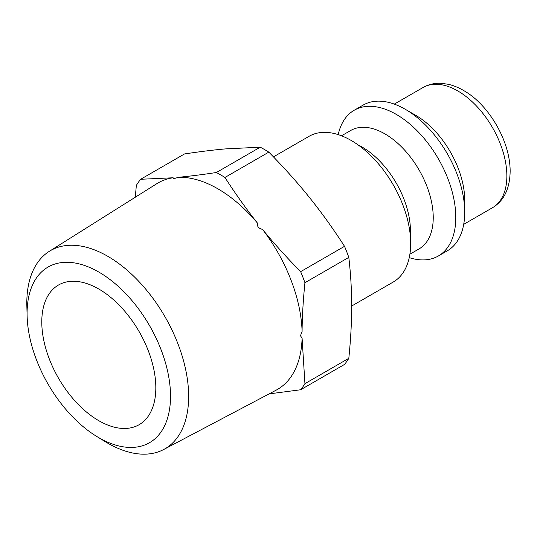 <?xml version="1.0" encoding="UTF-8"?>
<svg xmlns="http://www.w3.org/2000/svg" width="537" height="537" viewBox="0 0 537 537"><rect width="100%" height="100%" fill="white"/><g stroke="black" fill="none" stroke-linecap="round" stroke-linejoin="round"><path stroke-width="0.81" d="M96.506 436.306L105.131 441.602A114.435 66.071 -120 0 0 163.671 449.523A114.435 66.071 -120 0 0 188.648 396.434A114.435 66.071 -120 0 0 137.868 280.401A114.435 66.071 -120 0 0 49.263 251.356A114.435 66.071 -120 0 0 26.85 306.016L27.125 316.139A101.419 58.56 60 0 1 97.653 271.4A101.419 58.56 60 0 1 170.524 396.266A101.419 58.56 60 0 1 96.506 436.306A101.419 58.56 60 0 1 27.125 316.139M163.671 449.523L276.112 390.184A119.274 68.864 -120 0 0 302.089 338.189L300.472 335.759L302.089 331.463A119.274 68.864 -120 0 0 262.472 229.339C258.633 228.493 256.948 226.406 257.424 223.063A119.274 68.864 -120 0 0 178.183 177.317C174.344 178.714 172.659 178.861 173.136 177.767A119.274 68.864 -120 0 0 156.871 183.647L49.263 251.356M155.824 387.781A80.637 46.558 -120 0 0 120.624 306.634A80.637 46.558 -120 0 0 58.486 285.026A80.637 46.558 -120 0 0 58.486 378.142A80.637 46.558 -120 0 0 139.123 424.7A80.637 46.558 -120 0 0 155.824 387.781M351.675 306.03L393.252 282.026A84.141 48.578 -120 0 0 410.677 243.509A84.141 48.578 -120 0 0 373.947 158.831A84.141 48.578 -120 0 0 309.104 136.291L273.44 156.878M409.248 257.639A84.141 48.578 -120 0 0 438.367 255.981L447.294 250.826A84.141 48.578 -120 0 0 464.72 212.31L464.72 200.281A69.421 40.08 -120 0 0 415.631 115.267L405.22 109.253A84.141 48.578 -120 0 0 363.153 105.084L354.225 110.239A84.141 48.578 -120 0 0 338.223 134.626M269.097 393.889L300.646 389.761L344.526 364.422A134.277 77.523 -120 0 0 348.815 358.32L304.935 383.66L302.089 338.189M173.136 177.767L140.647 179.277A134.277 77.523 -120 0 0 136.358 185.379L135.264 197.24M140.647 179.277L184.527 153.944C199.831 151.642 213.404 149.964 225.238 148.917L260.237 147.185L216.357 172.518C202.08 174.666 189.353 176.264 178.183 177.317M257.424 223.063C246.463 209.235 235.629 194.038 224.936 177.472L268.815 152.132C284.12 167.672 297.693 182.822 309.527 197.576C321.401 212.316 333.068 228.561 344.526 246.322L300.646 271.655C286.369 257.156 273.642 243.053 262.472 229.339M300.646 389.761A134.277 77.523 -120 0 0 304.935 383.66M302.089 331.463C302.197 316.642 303.143 300.391 304.935 282.71A134.277 77.523 -120 0 0 300.646 271.655M224.936 177.472A134.277 77.523 -120 0 0 216.357 172.518M304.935 282.71L348.815 257.377A134.277 77.523 -120 0 0 344.526 246.322M268.815 152.132A134.277 77.523 -120 0 0 260.237 147.185M348.815 257.377C350.735 274.112 351.688 290.383 351.675 306.197C351.688 321.999 350.735 339.371 348.815 358.32M464.72 212.31A84.141 48.578 -120 0 0 405.22 109.253M438.367 255.981A84.141 48.578 -120 0 0 455.792 217.458A84.141 48.578 -120 0 0 419.068 132.78A84.141 48.578 -120 0 0 354.225 110.239M409.885 254.202L419.075 248.9A68.367 39.469 -120 0 0 433.238 217.606A68.367 39.469 -120 0 0 403.394 148.803A68.367 39.469 -120 0 0 350.708 130.484L341.519 135.794M410.268 235.233A68.367 39.469 -120 0 0 410.429 230.769A68.367 39.469 -120 0 0 358.145 144.95M492.489 207.732C503.928 200.838 509.821 188.715 510.15 171.37C510.231 140.909 488.784 105.527 465.545 91.679C459.887 88.115 454.148 85.658 448.328 84.302L441.441 83.322C434.769 82.946 428.647 84.336 423.069 87.497A69.421 40.08 60 0 1 476.561 106.091A69.421 40.08 60 0 1 506.861 175.955A69.421 40.08 60 0 1 492.489 207.732L463.706 224.345M423.069 87.497L394.286 104.111"/></g></svg>
